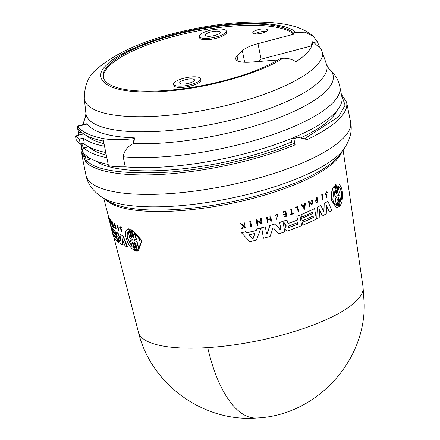 <?xml version="1.0" encoding="UTF-8"?>
<svg xmlns="http://www.w3.org/2000/svg" width="440" height="440" viewBox="0 0 440 440"><rect width="100%" height="100%" fill="white"/><g stroke="black" fill="none" stroke-linecap="round" stroke-linejoin="round"><path stroke-width="0.66" d="M207.724 347.606A114.719 47.713 -93.6 0 0 256.806 418C203.5 422.406 150.893 384.291 138.463 332.277A114.559 32.423 -11.4 0 0 207.724 347.606A114.559 32.423 -11.4 0 0 356.395 300.856A114.559 32.423 -11.4 0 0 363.039 286.995L343.118 150.123M282.684 58.294C268.736 68.75 212.696 89.595 155.507 91.812C98.489 93.891 93.627 75.328 106.799 64.906C115.275 54.824 153.065 36.421 204.138 27.764C255.25 18.805 289.608 24.767 295.592 32.357L293.425 32.928A98.615 27.913 168.6 0 0 204.045 28.441A98.615 27.913 168.6 0 0 108.906 64.74A98.615 27.913 168.6 0 0 103.263 77.094A98.615 27.913 168.6 0 0 174.543 89.727A98.615 27.913 168.6 0 0 280.511 58.465L282.684 58.294C287.331 57.965 291.77 59.114 296.005 61.754A114.037 32.279 168.6 0 0 306.086 53.785A114.037 32.279 168.6 0 0 312.796 41.536L321.415 49.588L326.656 64.817L328.592 68.277C334.824 73.816 338.58 79.998 339.861 86.829A131.395 37.191 168.6 0 1 332.343 103.29A131.395 37.191 168.6 0 1 123.189 156.778C124.108 150.975 127.468 146.586 133.265 143.611L133.766 143.253A22.039 13.629 92 0 0 134.382 137.858L132.858 138.738A55.094 15.593 168.6 0 1 102.955 138.501A134.145 37.967 168.6 0 1 77.908 126.39L77.583 126.11L86.928 123.723L87.368 123.97A124.256 35.167 -11.4 0 0 134.382 137.858M295.592 32.357L305.135 32.175L313.379 36.465L317.345 41.619L319.286 46.431M285.566 225.187L286.286 225.885L285.087 228.338L285.291 229.526L286.627 230.984L285.125 229.493L284.922 228.305L286.121 225.852L284.114 223.493L286.132 225.253M325.902 197.252L326.607 197.78L327.08 194.909L325.798 193.892L326.535 192.478L326.915 192.852L327.223 192.445L326.612 191.851L325.43 194.117L326.084 195.151L326.937 195.487L326.678 197.098L326.222 196.806L325.902 197.252L326.392 196.84M326.596 197.065L326.766 195.448L325.908 195.118L325.259 194.084L326.612 191.851M339.064 198.077L338.75 197.549L338.316 198.737L339.598 206.525L338.916 207.103L337.629 199.32L337.304 198.787L336.837 199.975L338.085 207.537L336.281 207.631L331.402 200.195C330.803 194.112 331.777 189.332 334.318 185.862L336.089 193.996L336.556 192.803L335.269 185.026L335.957 184.443L337.562 192.759L337.997 191.571L336.749 184.008L338.206 183.843L339.202 184.278C342.392 187.809 343.283 193.732 341.858 202.048L340.307 205.645L338.877 198.044L340.307 205.645M336.463 207.663L331.584 200.228C330.985 194.145 331.958 189.371 334.505 185.9M120.263 226.875L120.692 228.443L119.999 227.629L120.093 226.842L121.088 227.623L119.867 226.248L119.713 227.507L121.171 229.961L121.424 231.275L120.852 230.648L121.138 230.582M119.867 226.248L121.088 227.623M128.343 228.882L128.992 228.773L128.689 228.839L130.691 236.352L130.994 236.286L128.992 228.773M134.415 250.344L134.717 250.278L132.715 242.764L132.413 242.831L134.415 250.344C130.663 248.166 127.903 244.073 126.126 238.079C124.806 232.364 125.664 229.284 128.689 228.839L128.491 228.844M134.508 243.298L136.576 251.031L136.884 250.96L134.816 243.227L134.508 243.298L134.717 242.622L135.668 243.535L137.682 251.048L138.254 250.96L141.625 240.735L131.923 229.548L133.936 237.066L133.722 237.738L132.781 236.83L133.089 236.759L131.021 229.026L130.713 229.091L132.781 236.83M336.897 195.877L337.002 196.488L335.368 198.649L336.463 205.238C334.736 204.705 333.52 202.741 332.827 199.353L333.927 189.943L335.022 196.531L336.963 195.861M341.402 198.985L340.764 201.575L339.691 195.008L337.777 195.481L339.334 192.847L338.256 186.28L339.658 187.341C341.407 190.036 341.985 193.913 341.402 198.985M297.93 222.865L297.517 224.197A120.175 34.012 -11.4 0 1 288.657 227.475L287.98 226.99L288.563 225.968A120.538 34.117 -11.4 0 0 297.418 222.695L297.743 222.662L297.682 224.23A120.45 34.095 168.6 0 1 288.822 227.507L288.475 227.535M249.293 235.285L249.546 234.729A120.676 34.155 -11.4 0 0 254.518 233.53L254.925 233.926L253.132 238.568L252.466 238.728L249.293 235.285M133.936 240.416L133.771 239.795L136.136 239.531L134.382 233.007C140.245 238.678 141.609 243.744 138.463 248.204L136.714 241.681L137.027 241.61L133.936 240.416L136.714 241.681M134.079 239.723L134.244 240.345M132.149 246.84L127.408 238.48C126.583 235.12 126.819 232.837 128.117 231.638L129.855 238.189L132.369 239.492L132.528 240.103L130.411 240.29L132.149 246.84M128.414 231.572C127.111 232.76 126.874 235.043 127.699 238.414L132.022 246.356M340.571 201.537L341.171 199.161C341.82 193.941 341.22 189.954 339.377 187.198L338.063 186.241M339.691 195.008L337.777 195.641M337.31 110.121A126.847 35.904 168.6 0 1 331.139 118.476A126.847 35.904 168.6 0 1 300.663 137.924M339.861 86.829L341.891 96.894A131.395 37.191 168.6 0 1 334.373 113.355A131.395 37.191 168.6 0 1 294.712 137.104L298.249 137.308L295.168 136.912M293.425 32.928L293.689 34.221A98.615 27.913 -11.4 0 0 204.303 29.739A98.615 27.913 -11.4 0 0 109.17 66.033A98.615 27.913 -11.4 0 0 103.422 77.737M200.046 34.716A13.772 3.9 168.6 0 1 214.72 29.431A13.772 3.9 168.6 0 1 226.264 30.998A13.772 3.9 168.6 0 1 225.473 32.725A13.772 3.9 168.6 0 1 210.804 38.011A13.772 3.9 168.6 0 1 199.26 36.443A13.772 3.9 168.6 0 1 200.046 34.716M226.264 30.998L226.523 32.296A13.772 3.9 168.6 0 1 225.737 34.018A13.772 3.9 168.6 0 1 211.063 39.309A13.772 3.9 168.6 0 1 199.524 37.741L199.26 36.443M174.389 82.478A13.772 3.9 168.6 0 1 189.057 77.193A13.772 3.9 168.6 0 1 200.602 78.76A13.772 3.9 168.6 0 1 199.81 80.487A13.772 3.9 168.6 0 1 185.141 85.772A13.772 3.9 168.6 0 1 173.597 84.205A13.772 3.9 168.6 0 1 174.389 82.478M200.602 78.76L200.86 80.058A13.772 3.9 168.6 0 1 200.073 81.779A13.772 3.9 168.6 0 1 185.399 87.071A13.772 3.9 168.6 0 1 173.861 85.498L173.597 84.205M266.926 30.861A7.436 2.107 168.6 0 1 259.001 33.715A7.436 2.107 168.6 0 1 252.769 32.868A7.436 2.107 168.6 0 1 253.198 31.939A7.436 2.107 168.6 0 1 261.118 29.084A7.436 2.107 168.6 0 1 267.35 29.931A7.436 2.107 168.6 0 1 266.926 30.861M219.753 33.171A7.574 2.145 168.6 0 1 211.684 36.08A7.574 2.145 168.6 0 1 205.337 35.217A7.574 2.145 168.6 0 1 205.772 34.271A7.574 2.145 168.6 0 1 213.84 31.361A7.574 2.145 168.6 0 1 220.187 32.225A7.574 2.145 168.6 0 1 219.753 33.171M194.09 80.933A7.574 2.145 168.6 0 1 186.021 83.842A7.574 2.145 168.6 0 1 179.674 82.979A7.574 2.145 168.6 0 1 180.109 82.033A7.574 2.145 168.6 0 1 188.177 79.123A7.574 2.145 168.6 0 1 194.524 79.987A7.574 2.145 168.6 0 1 194.09 80.933M265.997 31.548A7.436 2.107 -11.4 0 0 254.645 33.842M278.014 59.972L250.833 62.106A23.414 6.628 168.6 0 1 235.719 58.938A23.414 6.628 168.6 0 1 237.061 56.007L242.341 50.754A23.414 6.628 168.6 0 1 257.978 43.648L261.113 59.191L311.388 45.925A1158.817 1135.767 -95.8 0 1 311.536 46.481M293.689 34.221L257.978 43.648M257.565 61.578L261.113 59.191M311.559 46.442L310.926 43.312L312.68 42.851M311.603 46.343L310.926 43.312M79.062 134.844L78.639 132.737C78.023 129.685 77.951 128.43 78.43 128.981A134.145 37.967 -11.4 0 0 102.663 140.927L103.736 142.384L104.258 144.975L103.708 146.107A134.145 37.967 168.6 0 1 83.281 138.089L84.271 143.006L80.322 144.018A138.281 39.138 168.6 0 1 76.065 139.392C75.504 136.499 75.493 135.322 76.026 135.856L83.38 133.738M83.281 143.259A134.145 37.967 -11.4 0 0 104.957 152.323L106.035 153.78L106.557 156.371L106.002 157.498A134.145 37.967 168.6 0 1 83.831 147.983L83.617 148.665L81.746 143.655M88.781 146.977A129.19 36.564 -11.4 0 0 106.304 155.1M83.281 138.089L79.326 139.095L80.322 144.018M79.326 139.095A138.281 39.138 168.6 0 1 76.026 135.856L83.639 133.909M81.114 143.814L82.561 150.981L85.124 157.713A134.145 37.967 168.6 0 0 85.569 158.197L88.638 157.416M86.488 135.581A129.19 36.564 -11.4 0 0 104.005 143.704M86.334 123.877L86.812 124.113L77.908 126.39C77.22 125.554 77.352 127.424 78.304 132.006L78.881 134.888M88.451 146.801L83.831 147.983M85.569 158.197L84.733 154.281M133.766 143.253L132.858 138.738M83.287 153.126L82.33 153.368A134.976 38.203 168.6 0 1 81.719 152.279L82.522 152.097A134.145 37.967 -11.4 0 1 82.22 151.431L80.701 143.919M82.522 152.097A134.145 37.967 -11.4 0 0 82.555 152.163L80.883 143.875M123.189 156.778L125.224 166.843A55.094 15.593 168.6 0 1 108.438 165.693L107.36 164.236A134.145 37.967 168.6 0 1 84.783 154.308M82.555 152.163L82.924 152.07M297.138 137.412A134.976 38.203 168.6 0 1 293.887 138.77L291.742 138.347A131.395 37.191 168.6 0 1 125.224 166.843M291.742 138.347A131.395 37.191 -11.4 0 0 294.712 137.104M291.594 141.933A126.847 35.904 168.6 0 1 95.667 160.903M82.33 153.368L85.976 162.377L86.466 160.188L90.019 159.28L89.441 157.911M290.939 138.677L291.803 142.956L294.03 143.396C265.997 155.298 215.947 168.553 170.258 172.056C122.964 174.576 95.035 170.621 86.466 160.188M81.719 152.279L82.946 158.362A134.976 38.203 168.6 0 1 82.005 155.628L85.932 175.109A134.976 38.203 168.6 0 0 196.18 190.878A134.976 38.203 168.6 0 0 340.742 140.635A134.976 38.203 168.6 0 0 342.832 138.666A134.976 38.203 168.6 0 0 350.554 121.754L346.627 102.273A134.976 38.203 168.6 0 1 338.905 119.185A134.976 38.203 168.6 0 1 307.098 139.579L298.249 137.308M293.887 138.77L295.114 144.854L294.03 143.396M132.836 240.037L130.713 240.224M135.619 239.679L136.136 239.531M137.027 241.61L138.776 248.133M134.695 232.941L136.45 239.459M336.281 205.205L335.368 198.649M337.002 196.488L335.187 198.611M336.815 196.455L336.71 195.839M335.022 196.531L333.74 189.904M303.991 207.663L304.348 205.711M252.285 238.695L252.945 238.53L254.744 233.888L254.337 233.492M130.851 240.163L130.411 240.29M110.198 221.37L110.484 222.822L109.907 220.941A121.275 34.325 -11.4 0 0 110.198 221.37M111.177 227.964A120.676 34.155 -11.4 0 0 111.298 228.498L111.931 230.951A120.538 34.117 -11.4 0 0 112.03 231.286L112.426 232.815A120.45 34.095 168.6 0 1 112.332 232.48A120.45 34.095 168.6 0 1 112.206 231.93M304.513 205.744L304.156 207.691L303.226 206.299A121.275 34.325 -11.4 0 0 304.513 205.744M254.518 233.53L254.744 233.888M252.945 238.53L252.466 238.728M117.288 225.236L118.701 230.648A121.088 34.271 168.6 0 1 118.443 230.522L117.029 225.104A121.396 34.358 168.6 0 0 117.288 225.236L117.568 225.176L118.982 230.588L118.701 230.648M132.413 242.831L132.6 242.16L133.513 243.078L135.575 250.817L136.576 251.031M130.691 236.352L131.593 237.281L131.786 236.605L129.723 228.872L130.713 229.091M108.24 216.612L108.372 217.124A121.352 34.348 -11.4 0 0 108.57 217.663L109.775 222.305A121.088 34.271 168.6 0 0 109.846 222.481L108.51 217.333A121.38 34.353 168.6 0 1 108.24 216.612L108.51 216.552A121.105 34.276 -11.4 0 0 108.779 217.272L110.116 222.426L109.846 222.481M108.07 214.94L107.855 214.99A121.38 34.353 -11.4 0 0 107.883 215.177L108.257 216.612M108.433 217.299L109.104 219.89A121.116 34.282 168.6 0 0 109.175 220.27L109.357 220.688M120.406 228.509L121.237 229.598L121.671 231.924L120.852 230.648M110 219.692L110.891 224.406L109.049 218.284A121.396 34.358 -11.4 0 0 109.17 218.493L109.802 220.583A121.292 34.331 -11.4 0 0 110.149 221.1L109.841 219.489A121.396 34.358 -11.4 0 0 110 219.692L110.27 219.632L111.161 224.345L110.891 224.406M111.051 220.891L112.959 225.66L111.942 221.738A121.396 34.358 168.6 0 0 112.118 221.892L113.52 227.304L111.469 222.503L112.459 226.309A121.088 34.271 168.6 0 1 112.305 226.149L110.902 220.737A121.396 34.358 -11.4 0 0 111.051 220.891L111.326 220.831L111.238 221.601M114.488 224.301L114.213 225.236A121.275 34.325 -11.4 0 0 114.637 225.528L114.78 226.072A121.242 34.315 168.6 0 1 114.054 225.561L114.103 223.394A121.396 34.358 -11.4 0 0 114.472 223.636L115.951 229.02L114.697 227.42L115.055 226.985L115.682 227.992M114.378 223.333L114.032 223.399L114.378 223.333A121.121 34.282 -11.4 0 0 114.747 223.575L114.472 223.636M114.213 225.236L114.323 224.257L115.654 228.162L114.78 227.051M115.863 238.117L115.467 236.588A120.538 34.117 168.6 0 1 112.662 232.909L112.03 230.461A120.676 34.155 -11.4 0 0 114.835 234.141L114.516 232.92A120.742 34.177 168.6 0 1 111.711 229.235L111.073 226.776A120.885 34.216 -11.4 0 0 114.835 231.297L117.535 241.703A120.296 34.05 168.6 0 1 113.768 237.182L113.058 234.438A120.45 34.095 -11.4 0 0 115.863 238.117M111.298 228.498A120.676 34.155 -11.4 0 0 111.452 229.026L110.506 225.374A120.885 34.216 -11.4 0 0 110.886 226.369L113.581 236.775A120.296 34.05 168.6 0 1 113.053 235.263L112.332 232.48M117.887 233.393L120.494 240.642L120.769 240.581L118.162 233.327L117.887 233.393A120.885 34.216 -11.4 0 1 116.05 232.216L117.711 241.841A120.296 34.05 168.6 0 0 118.789 242.644L117.7 235.983L120.422 243.689A120.296 34.05 168.6 0 0 122.843 244.976L121.974 237.98L125.059 245.949A120.296 34.05 -11.4 0 0 127.138 246.736L122.716 235.708A120.885 34.216 -11.4 0 1 119.928 234.476L120.797 240.806L120.494 240.642L120.797 240.806M250.872 226.99L249.97 221.546A121.38 34.353 -11.4 0 0 250.674 221.375L251.576 226.82A121.077 34.271 168.6 0 1 250.872 226.99L249.788 221.513A121.105 34.276 -11.4 0 0 250.487 221.342L250.674 221.375M322.273 194.552L323.191 199.997A121.088 34.271 168.6 0 1 322.79 200.222L321.871 194.782A121.396 34.358 168.6 0 0 322.273 194.552L322.102 194.519A121.121 34.282 -11.4 0 1 321.701 194.744L321.871 194.782M295.68 207.35L295.768 207.862A121.352 34.348 -11.4 0 0 297.374 207.224L298.166 211.888A121.088 34.271 168.6 0 0 298.694 211.679L297.82 206.498A121.38 34.353 168.6 0 1 295.68 207.35L295.515 207.317A121.105 34.276 -11.4 0 0 297.655 206.465L297.82 206.498M291.423 208.978L292.226 213.719A121.116 34.282 168.6 0 0 293.348 213.296L293.425 213.736A121.088 34.271 168.6 0 1 290.692 214.753L290.615 214.313A121.116 34.282 -11.4 0 0 291.676 213.923L290.873 209.181A121.38 34.353 -11.4 0 0 291.423 208.978L291.252 208.945A121.105 34.276 -11.4 0 1 290.708 209.149L290.873 209.181M275.231 215.138L275.632 215.452L275.231 215.138L277.97 213.972L276.375 219.368L275.99 219.252L276.232 218.724L275.99 219.252M275.632 215.452L277.811 214.528L276.54 218.812L276.232 218.724M240.328 223.768L243.452 225.929L241.505 228.872A121.088 34.271 -11.4 0 0 242.215 228.712L243.815 226.287A121.204 34.303 -11.4 0 0 244.404 226.155L244.734 228.151A121.088 34.271 -11.4 0 0 245.284 228.025L244.431 222.855A121.38 34.353 -11.4 0 1 243.881 222.976L244.184 224.813L243.738 225.489L241.06 223.608A121.38 34.353 168.6 0 1 240.328 223.768L240.136 223.729A121.105 34.276 -11.4 0 0 240.867 223.57L241.06 223.608M326.607 197.78L326.079 197.291M283.756 214.44L283.861 215.072A121.204 34.303 -11.4 0 0 285.841 214.39L286.099 215.936A121.116 34.282 168.6 0 1 284.125 216.618L284.196 217.058A121.088 34.271 -11.4 0 0 286.693 216.189L285.819 211.013A121.38 34.353 -11.4 0 1 283.322 211.877L283.399 212.333A121.352 34.348 -11.4 0 0 285.373 211.651L285.731 213.757A121.237 34.315 168.6 0 1 283.756 214.44L283.586 214.407A120.962 34.238 -11.4 0 0 285.566 213.725L285.731 213.757M270.028 216.134A121.38 34.353 -11.4 0 0 270.655 215.941L271.524 221.122A121.088 34.271 -11.4 0 1 270.897 221.309L270.512 219.005A121.22 34.309 -11.4 0 1 267.658 219.841L268.043 222.151A121.088 34.271 168.6 0 1 267.405 222.332L266.536 217.157A121.38 34.353 -11.4 0 0 267.173 216.97L267.603 219.532A121.237 34.315 -11.4 0 0 270.457 218.697L269.858 216.095A121.105 34.276 -11.4 0 0 270.485 215.908L270.655 215.941M305.58 202.939L304.425 209.286L301.384 204.749A121.396 34.358 -11.4 0 0 302.011 204.485L303.05 206.036A121.292 34.331 -11.4 0 0 304.579 205.376L304.975 203.203A121.396 34.358 -11.4 0 0 305.58 202.939L305.415 202.906A121.121 34.282 -11.4 0 1 304.81 203.17L304.975 203.203M309.172 201.306L309.293 202.015L312.373 204.056L311.702 200.107A121.396 34.358 168.6 0 0 312.164 199.887L313.082 205.332L309.447 202.923L310.096 206.751A121.088 34.271 168.6 0 1 309.628 206.971L308.704 201.526A121.396 34.358 -11.4 0 0 309.172 201.306L309.007 201.273A121.121 34.282 -11.4 0 1 308.539 201.493L308.704 201.526M256.966 219.786L257.081 220.495L261.288 222.75L260.629 218.812A121.38 34.353 -11.4 0 0 261.288 218.631L262.202 224.07L257.235 221.403L257.873 225.225A121.077 34.271 168.6 0 1 257.197 225.401L256.289 219.962A121.38 34.353 -11.4 0 0 256.966 219.786L256.784 219.747A121.105 34.276 -11.4 0 1 256.113 219.923L256.289 219.962M316.663 201.867L317.18 202.147L317.851 198.099L316.129 200.255A121.275 34.325 -11.4 0 0 317.009 199.799L317.097 200.343A121.242 34.315 168.6 0 1 315.557 201.135L316.695 197.604A121.396 34.358 -11.4 0 0 317.422 197.225L317.999 197.208L317.026 203.038L316.283 202.637L316.663 201.867L316.283 202.637M256.735 229.125L256.196 230.56A120.813 34.194 -11.4 0 1 246.972 232.793L245.971 231.726A120.885 34.216 -11.4 0 1 241.368 232.749L249.865 241.681A120.296 34.05 168.6 0 0 256.416 240.103L260.942 228.019A120.885 34.216 168.6 0 1 256.735 229.125L256.553 229.086A120.604 34.133 -11.4 0 0 260.761 227.986L260.942 228.019M313.385 217.536L313.12 215.996A120.538 34.117 168.6 0 1 302.137 220.841L301.719 218.383A120.676 34.155 -11.4 0 0 312.708 213.538L312.499 212.306A120.742 34.177 168.6 0 1 301.51 217.151L301.092 214.681A120.885 34.216 -11.4 0 0 314.6 208.621L316.366 219.082A120.296 34.05 168.6 0 1 302.868 225.143L302.395 222.382A120.45 34.095 -11.4 0 0 313.385 217.536L312.956 215.963M286.627 230.984L287.551 230.912A120.296 34.05 168.6 0 0 301.659 225.638L299.882 215.171A120.885 34.216 -11.4 0 1 296.934 216.348L297.555 220.017A120.676 34.155 -11.4 0 1 288.338 223.443L288.007 223.471M297.555 220.017L297.391 219.984A120.401 34.078 -11.4 0 1 288.173 223.41L287.534 222.943L287.034 220.011A120.885 34.216 168.6 0 1 283.872 221.1L284.284 223.526M320.909 205.348L323.477 211.387L323.966 211.107L324.203 203.489A120.885 34.216 -11.4 0 0 327.954 201.212L331.656 210.408A120.296 34.05 -11.4 0 1 329.241 211.97L326.513 205.332L326.255 213.78A120.296 34.05 168.6 0 1 322.361 215.98L319.561 209.6L319.198 217.657A120.296 34.05 168.6 0 1 316.784 218.878L317.361 207.229A120.885 34.216 -11.4 0 0 320.909 205.348L320.738 205.315A120.604 34.133 -11.4 0 1 317.196 207.196L317.361 207.229M323.307 211.349L323.966 211.107L323.477 211.387M273.46 227.948L272.844 228.338L270.105 236.423A120.296 34.05 168.6 0 1 263.423 238.282L261.673 227.827A120.885 34.216 -11.4 0 0 265.353 226.815L266.514 233.756L267.24 233.717L269.907 225.506A120.885 34.216 -11.4 0 0 275.396 223.85L280.236 229.801L280.852 229.427L279.68 222.492A120.885 34.216 -11.4 0 0 282.975 221.403L284.741 231.869A120.296 34.05 168.6 0 1 278.652 233.844L273.521 228.047L278.652 233.844M247.17 156.783L251.559 157.806M117.568 225.176A121.121 34.282 -11.4 0 1 117.309 225.044L117.029 225.104M138.254 250.96L141.955 240.664L131.923 229.548M131.021 229.026L129.723 228.872M120.692 228.443L121.517 229.532L121.952 231.864L121.671 231.93M120.857 227.7L121.374 227.563M109.17 218.493L109.439 218.433A121.121 34.282 -11.4 0 1 109.313 218.224L109.049 218.284M109.439 218.433L110.066 220.523M110.27 219.632A121.121 34.282 -11.4 0 1 110.11 219.428L109.841 219.489M112.118 221.892L112.387 221.826L113.795 227.244L113.52 227.304M112.228 224.312L112.459 226.309M111.326 220.831A121.121 34.282 -11.4 0 1 111.172 220.677L110.902 220.737M111.507 221.54L112.519 223.949M112.387 221.826A121.121 34.282 -11.4 0 1 112.211 221.678L111.942 221.738M114.488 225.176A121 34.249 -11.4 0 0 114.912 225.467L114.637 225.528M114.912 225.467L114.78 226.072M114.747 223.575L116.226 228.96L115.951 229.02M114.835 231.297L115.11 231.237A120.604 34.133 -11.4 0 1 111.342 226.716L111.073 226.776M115.11 231.237L117.387 240.02M115.753 237.683A120.175 34.012 -11.4 0 1 113.328 234.377L113.058 234.438M114.719 233.712A120.401 34.078 -11.4 0 1 112.294 230.401L112.03 230.461M110.886 226.369L111.155 226.309A120.604 34.133 -11.4 0 1 110.776 225.319L110.506 225.374M111.155 226.309L111.265 226.738M112.096 229.944L112.217 230.417M113.042 233.613L113.245 234.394M122.392 239.08L123.123 244.91L122.843 244.976M118.228 237.479L118.789 242.644M118.162 233.327A120.604 34.133 -11.4 0 1 116.325 232.155L116.05 232.216M122.716 235.708L122.997 235.642A120.604 34.133 -11.4 0 1 120.203 234.416L119.928 234.476M122.997 235.642L127.424 246.675L127.138 246.736M337.469 192.715L337.805 191.532L336.749 184.008M336.562 183.97L338.206 183.843M337.629 199.32L338.916 207.103M336 193.952L336.369 192.77L335.269 185.026M335.082 184.987L335.957 184.443M321.701 194.744L322.79 200.222M297.209 207.191L298.166 211.888M295.515 207.317L295.768 207.862M293.348 213.296L293.183 213.263A120.841 34.199 -11.4 0 1 292.209 213.631M290.615 214.313L290.692 214.753M290.45 214.286A120.841 34.199 -11.4 0 0 291.511 213.889L291.676 213.923M291.511 213.889L290.708 209.149M276.457 218.796L278.014 214.61M275.061 215.105L277.97 213.972M276.375 219.368L275.82 219.219M244.184 224.813L243.881 222.976M243.694 222.943A121.105 34.276 -11.4 0 0 244.244 222.816L244.431 222.855M244.216 226.116L244.734 228.151M243.452 225.929L241.505 228.872M243.26 225.896L240.136 223.729M243.551 225.456L243.991 224.774M283.399 212.333L283.322 211.877M283.151 211.844A121.105 34.276 -11.4 0 0 285.648 210.98L285.819 211.013M284.125 216.618L284.196 217.058M283.954 216.585A120.841 34.199 -11.4 0 0 285.934 215.903L286.099 215.936M285.934 215.903L285.67 214.357M283.586 214.407L283.861 215.072M285.566 213.725L285.208 211.618M266.536 217.157L267.405 222.332M266.36 217.124A121.105 34.276 -11.4 0 0 267.003 216.937L267.173 216.97M267.591 219.456A120.962 34.238 -11.4 0 0 270.287 218.664L270.457 218.697M270.287 218.664L269.858 216.095M270.336 218.972L270.897 221.309M304.425 209.286L301.384 204.749M301.219 204.715A121.121 34.282 -11.4 0 0 301.846 204.452L302.011 204.485M302.995 205.953A121.017 34.254 -11.4 0 0 304.414 205.343L304.579 205.376M304.414 205.343L304.81 203.17M309.282 202.889L313.082 205.332M312.164 199.887L311.993 199.854A121.121 34.282 -11.4 0 1 311.536 200.073L311.702 200.107M308.539 201.493L309.628 206.971M312.202 204.023L311.536 200.073M260.629 218.812L260.453 218.774A121.105 34.276 -11.4 0 0 261.113 218.592L261.288 218.631M257.054 221.364L262.202 224.07M256.113 219.923L257.197 225.401M261.107 222.717L260.453 218.774M317.097 202.125L318.054 198.231M316.135 200.129A121 34.249 -11.4 0 0 316.839 199.766L317.009 199.799M316.695 197.604L315.557 201.135M316.525 197.571A121.121 34.282 -11.4 0 0 317.257 197.191L317.422 197.225M317.257 197.191L317.999 197.208M317.026 203.038L316.118 202.604M241.368 232.749L249.865 241.681M241.175 232.711A120.604 34.133 -11.4 0 0 245.784 231.688L245.971 231.726M246.912 232.727A120.538 34.117 -11.4 0 0 256.014 230.527L256.196 230.56M256.014 230.527L256.553 229.086M301.092 214.681L301.51 217.151M300.927 214.649A120.604 34.133 -11.4 0 0 314.43 208.588L314.6 208.621M302.395 222.382L302.868 225.143M302.231 222.349A120.175 34.012 -11.4 0 0 313.214 217.503M301.719 218.383L302.137 220.841M301.554 218.35A120.401 34.078 -11.4 0 0 312.538 213.505L312.708 213.538M312.538 213.505L312.334 212.273M287.034 220.011L286.869 219.978A120.604 34.133 -11.4 0 1 283.707 221.067L283.872 221.1M297.391 219.984L296.934 216.348M296.769 216.315A120.604 34.133 -11.4 0 0 299.717 215.138L299.882 215.171M284.114 223.493L283.707 221.067M329.241 211.97L326.343 205.299M319.391 209.566L322.361 215.98M317.196 207.196L316.784 218.878M323.796 211.073L324.203 203.489M324.027 203.456A120.604 34.133 -11.4 0 0 327.778 201.179L327.954 201.212M280.071 229.768L280.682 229.394L279.68 222.492M279.51 222.459A120.604 34.133 -11.4 0 0 282.805 221.37L282.975 221.403M261.673 227.827L263.423 238.282M261.498 227.788A120.604 34.133 -11.4 0 0 265.177 226.776L265.353 226.815M266.338 233.717L267.064 233.684L269.907 225.506M269.737 225.473A120.604 34.133 -11.4 0 0 275.226 223.817L275.396 223.85M102.949 197.879L108.95 201.498A123.112 34.843 168.6 0 0 222.75 203.561A123.112 34.843 168.6 0 0 335.858 159.258A123.112 34.843 168.6 0 0 339.565 155.001L343.695 149.336A128.519 36.377 168.6 0 1 339.829 153.78A128.519 36.377 168.6 0 1 337.838 155.656A128.519 36.377 168.6 0 1 218.994 200.53A128.519 36.377 168.6 0 1 102.949 197.879C93.242 191.593 87.566 184.003 85.932 175.109M328.592 68.277L328.592 68.277A127.078 35.965 168.6 0 1 325.87 91.284A127.078 35.965 168.6 0 1 166.034 142.78A127.078 35.965 168.6 0 1 133.265 143.611M322.768 52.767A121.479 34.381 168.6 0 1 315.634 66.539A121.479 34.381 168.6 0 1 184.696 113.388A121.479 34.381 168.6 0 1 84.288 98.467C84.469 85.536 88.424 75.944 96.146 69.68C116.809 51.491 149.221 37.906 193.391 28.925C215.287 24.497 235.862 22.187 255.123 22C283.437 22.143 302.027 26.142 313.379 36.465M341.869 151.839A122.309 34.617 168.6 0 1 335.462 161.013A122.309 34.617 168.6 0 1 215.402 206.382A122.309 34.617 168.6 0 1 105.6 199.48M326.656 64.817A122.843 34.771 168.6 0 1 319.841 81.076A122.843 34.771 168.6 0 1 165.336 130.862A122.843 34.771 168.6 0 1 85.899 113.361L85.459 117.299A127.078 35.965 168.6 0 0 83.847 124.509M237.061 56.007L238.09 61.127M244.662 62.255L242.341 50.754M314.446 42.383L317.345 41.619M86.812 124.113L87.368 123.97M85.421 154.935L84.799 155.095M104.258 144.975L106.035 153.78M102.955 138.501L103.736 142.384M78.639 132.737L81.224 132.077M106.557 156.371L108.438 165.693M83.54 153.83L82.627 154.066M341.506 94.98L345.098 105.177L338.547 116.776L304.392 138.881M295.114 144.854A134.976 38.203 168.6 0 1 85.976 162.377M121.517 229.532L121.237 229.598M84.288 98.467L85.899 113.361M82.627 124.823L85.459 117.299M82.038 150.535L81.802 152.257M81.779 152.592L82.005 155.628M346.627 102.273L341.303 93.973M343.695 149.336C350.207 139.777 352.495 130.587 350.554 121.754M256.806 418C315.024 415.635 365.002 362.885 364.227 304.623L363.039 286.995M138.463 332.277L113.9 237.441M110.759 225.319L110.017 222.448M108.488 216.557L103.78 198.38"/></g></svg>

